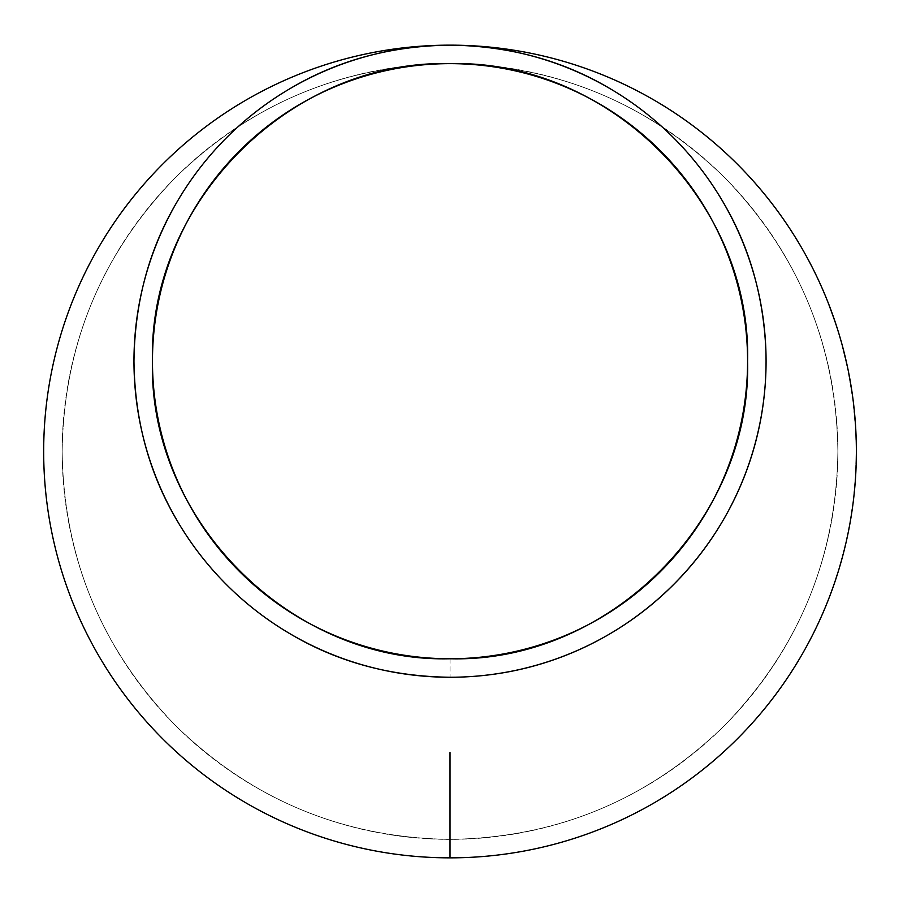 <?xml version="1.0" encoding="UTF-8"?>
<svg xmlns="http://www.w3.org/2000/svg" width="903" height="903" viewBox="0 0 903 903"><rect width="100%" height="100%" fill="white"/><g stroke="black" fill="none" stroke-linecap="round" stroke-linejoin="round"><path stroke-width="0.68" stroke-dasharray="4.51 3.39" d="M837.882 451.5A387.861 387.861 0 0 1 256.091 787.405A387.861 387.861 0 0 1 256.091 115.595A387.861 387.861 0 0 1 837.882 451.5C836.381 557.986 798.512 649.404 724.285 725.764C647.925 799.99 556.508 837.86 450.021 839.361C343.535 837.86 252.118 799.99 175.758 725.764C101.52 649.404 63.661 557.986 62.16 451.5C63.661 345.014 101.52 253.596 175.758 177.236C252.298 102.829 343.953 64.971 450.71 63.639C556.925 65.309 648.117 103.179 724.285 177.236C798.512 253.596 836.381 345.014 837.882 451.5C836.381 557.986 798.512 649.404 724.285 725.764C647.925 799.99 556.508 837.86 450.021 839.361C343.535 837.86 252.118 799.99 175.758 725.764C101.52 649.404 63.661 557.986 62.16 451.5C63.661 345.014 101.52 253.596 175.758 177.236C252.298 102.829 343.953 64.971 450.71 63.639C556.925 65.309 648.117 103.179 724.285 177.236C798.512 253.596 836.381 345.014 837.882 451.5M856.281 443.181L856.281 443.181A406.35 406.35 0 0 1 856.36 448.227A406.35 406.35 0 0 1 246.846 803.41A406.35 406.35 0 0 1 246.846 99.59A406.35 406.35 0 0 1 856.371 451.5A406.35 406.35 0 0 1 856.36 453.916L856.033 468.149L856.36 453.916M856.112 453.916A406.09 406.09 0 0 0 856.1 448.227L856.1 448.227A406.09 406.09 0 0 0 856.033 443.181A406.09 406.09 0 0 1 856.1 448.227L856.1 448.227A406.09 406.09 0 0 1 856.112 452.9L856.371 452.9A406.35 406.35 0 0 1 856.371 453.001L856.179 463.905A406.35 406.35 0 0 0 856.371 452.9L856.112 452.9A406.09 406.09 0 0 1 855.773 468.138L856.033 468.149M845.648 544.238A406.35 406.35 0 0 1 841.088 561.892L840.84 561.824A406.09 406.09 0 0 0 845.4 544.182A406.09 406.09 0 0 1 839.542 566.316A406.09 406.09 0 0 0 845.603 543.301A406.09 406.09 0 0 1 840.84 561.824L840.84 561.824A406.09 406.09 0 0 0 845.106 545.412A406.09 406.09 0 0 1 840.84 561.824L841.088 561.892A406.35 406.35 0 0 0 845.355 545.468A406.35 406.35 0 0 1 841.088 561.892A406.35 406.35 0 0 0 845.851 543.358A406.35 406.35 0 0 1 839.79 566.384L839.79 566.384A406.35 406.35 0 0 0 845.648 544.238L845.648 544.238M849.271 527.149A406.35 406.35 0 0 1 846.766 539.317L846.766 539.317A406.35 406.35 0 0 0 849.271 527.149L849.012 527.092A406.09 406.09 0 0 1 846.517 539.26A406.09 406.09 0 0 0 849.012 527.092L849.271 527.149M850.073 521.313L851.653 511.516L850.795 518.57M851.653 511.516A406.09 406.09 0 0 0 852.24 507.418L852.24 507.418A406.09 406.09 0 0 1 851.574 512.046L851.834 512.08A406.35 406.35 0 0 0 852.5 507.452A406.35 406.35 0 0 1 851.913 511.561M853.933 493.535L854.836 483.658L854.475 490.747M854.836 483.658A406.09 406.09 0 0 0 855.141 479.527L855.141 479.527A406.09 406.09 0 0 1 854.791 484.189L855.051 484.211A406.35 406.35 0 0 0 855.401 479.549A406.35 406.35 0 0 1 855.096 483.681M855.66 427.491L855.66 427.491A406.35 406.35 0 0 1 856.202 439.908L856.202 439.908M855.175 423.936L852.804 399.747M853.82 406.034L854.069 408.28M854.103 408.585L854.182 409.375M854.193 409.488L854.272 410.278M855.062 418.981L854.509 412.694M854.848 416.339L854.949 417.581M852.24 395.582L848.357 372.533L852.24 395.582L851.506 388.787M851.518 388.922L848.944 374.169M852.251 393.764L850.931 385.22M848.628 373.91L850.468 384.035L849.779 378.583M849.678 378.03L848.357 372.533M851.416 388.245L851.676 389.915M847.432 367.95L841.968 345.228L847.432 367.95L846.043 360.455M846.246 361.369L842.657 346.82M847.138 366.584L845.4 357.701M842.33 346.583L844.858 356.55L843.786 351.165M843.65 350.624L842.273 345.409M846.1 360.692L846.472 362.351M837.555 329.302A406.35 406.35 0 0 1 841.111 341.21L841.111 341.21A406.35 406.35 0 0 0 837.555 329.302L837.318 329.381A406.09 406.09 0 0 1 840.874 341.278A406.09 406.09 0 0 0 837.318 329.381L837.555 329.302M832.826 315.181L834.733 320.667A406.35 406.35 0 0 1 836.573 326.231L836.336 326.31A406.09 406.09 0 0 0 834.485 320.746L832.577 315.26M830.625 309.898A406.09 406.09 0 0 0 828.672 304.762L828.909 304.672A406.35 406.35 0 0 1 830.873 309.819M830.218 308.815L828.119 303.34A406.09 406.09 0 0 1 830.218 308.815L834.959 322.134A406.09 406.09 0 0 1 836.709 327.462L836.336 326.31M834.959 322.134L835.196 322.055A406.35 406.35 0 0 1 836.946 327.383L833.638 318.262M834.191 583.914L837.928 571.655A406.09 406.09 0 0 1 836.099 577.423L833.176 586.058A406.09 406.09 0 0 1 831.336 591.172A406.09 406.09 0 0 1 829.71 595.551L829.947 595.641A406.35 406.35 0 0 0 834.191 583.914L837.702 573.258M836.946 575.629L836.618 576.656M836.076 577.48L834.823 582.051M835.749 579.308L835.298 580.652M835.061 581.351L838.176 571.723A406.35 406.35 0 0 1 836.336 577.502L836.099 577.423M834.699 582.424L833.413 586.149A406.35 406.35 0 0 1 831.584 591.262L831.336 591.172A406.09 406.09 0 0 0 833.548 584.986L834.801 582.13M288.915 633.105C242.873 605.495 206.019 568.698 178.354 522.713M133.971 361.685L133.971 360.715M178.354 199.687C205.94 153.837 242.659 117.119 288.508 89.532M449.57 45.15L450.473 45.15M611.534 89.532C657.384 117.119 694.102 153.837 721.689 199.687M450.021 658.761L450.021 677.25M450.021 752.515L450.021 839.361M831.584 591.262L831.336 591.172A406.09 406.09 0 0 0 833.548 584.986L833.785 585.076A406.35 406.35 0 0 1 831.584 591.262M829.947 595.641L829.71 595.551A406.09 406.09 0 0 0 833.954 583.823M836.325 577.559L836.122 578.18M834.677 582.514L834.237 583.778M828.672 304.762L828.119 303.34M845.084 356.38L845.242 357.057M843.515 351.109L843.165 349.754M844.057 352.238L844.373 353.479M844.463 353.863L844.813 355.251M846.438 363.39L843.752 351.041M846.393 362.001L846.596 362.927M850.705 383.877L850.818 384.565M849.497 378.504L849.249 377.127M849.971 379.666L850.197 380.919M850.265 381.314L850.513 382.737M851.574 390.954L849.757 378.459M851.36 387.906L851.529 388.945M851.619 389.565L851.834 390.92M851.36 389.565L851.236 387.094M854.836 419.274L854.17 411.824L855.085 419.252M853.369 404.386L854.43 411.802M855.401 427.514A406.09 406.09 0 0 1 855.954 439.919A406.09 406.09 0 0 0 855.401 427.514M855.92 463.905A406.09 406.09 0 0 0 856.112 452.9L856.112 452.9A406.09 406.09 0 0 1 856.112 453.001M855.051 484.211L854.215 490.724M851.834 512.08L850.547 518.525"/><path stroke-width="1.35" d="M856.281 443.181A406.35 406.35 0 0 1 856.36 448.227A406.35 406.35 0 0 1 856.371 451.5A406.35 406.35 0 0 1 856.371 452.9A406.35 406.35 0 0 1 856.371 453.001A406.35 406.35 0 0 1 856.033 468.149M851.834 512.08L850.321 521.358M855.051 484.211L854.193 493.557M855.66 427.491A406.35 406.35 0 0 1 856.202 439.908M853.053 399.713L853.662 404.691M853.685 404.849L853.82 406.034M854.272 410.278L855.434 423.925M854.509 412.694L854.848 416.339M854.949 417.581L855.017 418.349M852.308 394.159L851.518 388.922M848.617 372.487L849.971 379.666M849.779 378.583L849.881 379.204M850.931 385.22L850.818 384.565M851.281 387.41L851.416 388.245M851.755 390.446L852.5 395.548M847.386 366.528L846.246 361.369M842.273 345.409L844.057 352.238M843.786 351.165L843.944 351.775M845.4 357.701L845.242 357.057M845.908 359.868L846.1 360.692M846.585 362.859L847.68 367.905M828.909 304.672L835.196 322.055M828.367 303.25A406.35 406.35 0 0 1 830.467 308.724M833.875 318.172L836.573 326.231M837.521 573.811L837.352 574.376M837.228 574.748L836.946 575.629M836.618 576.656L836.336 577.502M836.122 578.18L835.749 579.308M835.298 580.652L835.061 581.351M834.237 583.778L833.785 585.076A406.35 406.35 0 0 1 831.584 591.262A406.35 406.35 0 0 1 829.947 595.641M766.071 361.2A316.05 316.05 0 0 1 291.996 634.911A316.05 316.05 0 0 1 291.996 87.489A316.05 316.05 0 0 1 766.071 361.2C766.071 535.637 624.447 677.25 450.021 677.25C390.502 676.55 336.796 661.843 288.915 633.105M178.354 522.713C149.548 474.865 134.75 421.193 133.971 361.685M133.971 360.715C134.761 301.207 149.548 247.535 178.354 199.687M288.508 89.532C336.367 60.727 390.051 45.929 449.57 45.15M450.473 45.15C509.992 45.929 563.675 60.727 611.534 89.532M721.689 199.687C748.959 245.018 763.712 295.721 765.936 351.798M450.021 752.515L450.021 857.85A406.35 406.35 0 0 1 43.671 451.523A406.35 406.35 0 0 1 449.976 45.15A406.35 406.35 0 0 0 43.671 451.523A406.35 406.35 0 0 0 450.021 857.85A406.35 406.35 0 0 0 856.371 451.5A406.35 406.35 0 0 1 450.021 857.85M450.066 45.15A406.35 406.35 0 0 1 856.371 451.5A406.35 406.35 0 0 0 450.066 45.15M152.46 361.2A297.561 297.561 0 0 1 450.021 63.639A297.561 297.561 0 0 1 747.582 361.2A297.561 297.561 0 0 1 450.021 658.761A297.561 297.561 0 0 1 152.46 361.2M747.582 361.2C751.68 520.207 609.028 662.858 450.021 658.761C291.014 662.858 148.363 520.207 152.46 361.2C148.34 202.001 291.364 59.237 450.552 63.639C609.367 59.835 751.668 202.396 747.582 361.2M843.413 349.687L843.65 350.624M844.813 355.251L845.084 356.38M846.213 361.223L846.393 362.001M843.752 351.041L846.382 361.956M849.497 377.082L849.678 378.03M850.513 382.737L850.705 383.877M851.529 388.945L851.619 389.565M849.757 378.459L851.236 387.094M853.628 404.363L854.43 411.802M856.371 453.001L856.179 463.905"/></g></svg>

